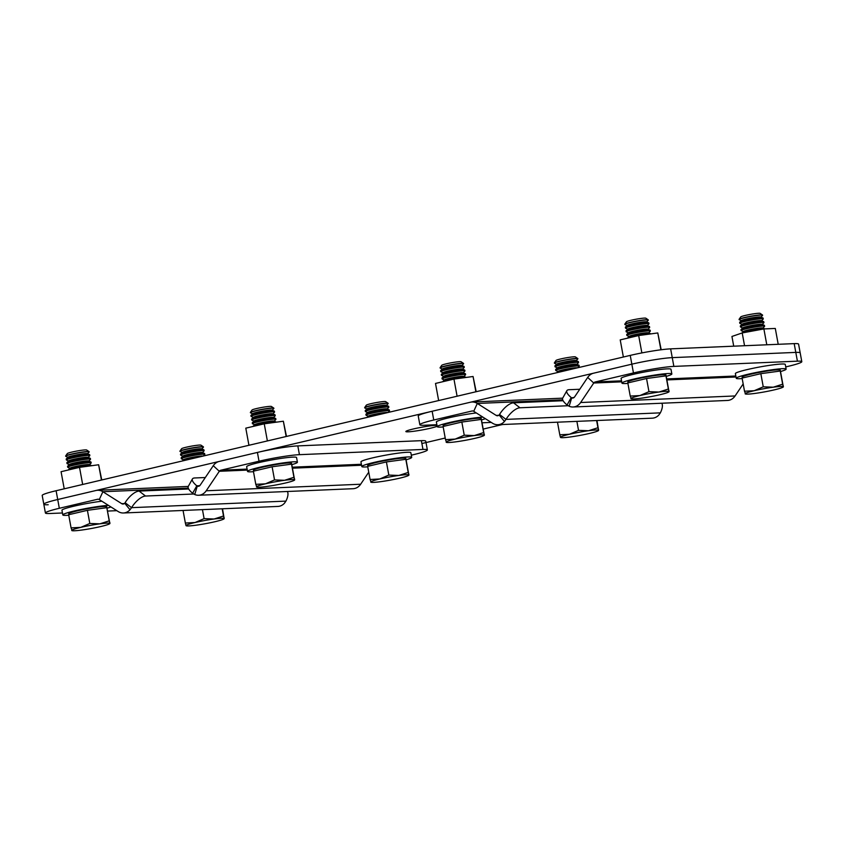 <?xml version="1.0" encoding="UTF-8"?>
<svg xmlns="http://www.w3.org/2000/svg" width="844" height="844" viewBox="0 0 844 844"><rect width="100%" height="100%" fill="white"/><g stroke="black" fill="none" stroke-linecap="round" stroke-linejoin="round"><path stroke-width="1.27" d="M437.16 426.283A16.416 1.371 -10.4 0 1 430.493 428.214A16.416 1.371 -10.4 0 1 414.246 431.21A16.416 1.371 -10.4 0 1 405.858 431.527A16.416 1.371 -10.4 0 1 413.507 428.931A16.416 1.371 -10.4 0 1 436.992 425.323M48.203 504.744A29.835 2.5 169.6 0 1 43.814 504.248L42.2 495.47A29.835 2.5 -10.4 0 1 56.105 490.733L57.719 499.511A29.835 2.5 169.6 0 0 43.814 504.248A29.835 2.5 -10.4 0 1 57.719 499.511L631.839 364.175A29.835 2.5 -10.4 0 1 672.246 357.634L795.797 352.402A29.835 2.5 -10.4 0 1 800.186 352.897A29.835 2.5 169.6 0 0 795.797 352.402L794.193 343.624A29.835 2.5 -10.4 0 1 798.582 344.12L801.8 361.665A29.835 2.5 169.6 0 0 797.411 361.169L795.797 352.402L672.246 357.634A29.835 2.5 169.6 0 0 631.839 364.175L630.236 355.398A29.835 2.5 -10.4 0 1 670.642 348.857L794.193 343.624M56.105 490.733L630.236 355.398M502.528 424.521L483.348 429.037M445.221 438.025L421.894 443.522M43.814 504.248L45.418 513.015A29.835 2.5 169.6 0 1 59.323 508.288L57.719 499.511L95.952 490.501A11.932 10.212 87.6 0 1 97.587 490.269A11.932 10.212 87.6 0 1 102.873 491.725L121.747 503.678A2.986 2.553 -92.4 0 0 124.701 503.235L125.112 502.707A14.918 6.277 -52.4 0 1 139.102 491.081L188.687 488.982M59.323 508.288L97.556 499.268A2.986 2.553 87.6 0 1 99.286 499.574L118.16 511.527A11.932 10.212 -92.4 0 0 123.446 512.983A11.932 10.212 -92.4 0 0 130.018 509.765L124.701 503.235M125.112 502.707L131.548 507.666A14.918 6.277 127.6 0 1 145.537 496.04L193.719 494.004M123.446 512.983L277.887 506.432A11.932 10.212 87.6 0 0 284.46 503.224L285.926 501.114A14.918 6.277 127.6 0 0 287.371 491.493M130.018 509.765L131.548 507.666L285.926 501.114M45.418 513.015A29.835 2.5 169.6 0 0 49.807 513.511L62.445 512.983M116.81 510.673L107.768 511.063M368.744 472.186L360.652 484.234A11.932 10.212 87.6 0 1 353.087 488.708L198.646 495.249A11.932 10.212 -92.4 0 0 206.21 490.775L219.313 471.29A2.986 2.553 87.6 0 1 220.79 470.224L259.024 461.214L257.409 452.437A29.835 2.5 -10.4 0 1 297.816 445.896L421.367 440.663A29.835 2.5 -10.4 0 1 425.756 441.159L427.37 449.936A29.835 2.5 169.6 0 0 422.981 449.441L421.367 440.663M97.587 490.269L188.265 486.429A14.918 4.515 -150.8 0 0 192.632 493.265L196.789 485.806L197.285 486.123A2.986 2.553 -92.4 0 0 200.165 485.184L213.268 465.698A11.932 10.212 87.6 0 1 219.176 461.446L257.409 452.437M205.314 477.525L194.732 477.968A14.918 4.515 29.2 0 0 192.421 478.959A14.918 4.515 29.2 0 0 196.789 485.806L199.733 485.68M192.632 493.265L194.721 494.51L197.285 486.123M194.721 494.51A11.932 10.212 -92.4 0 0 198.646 495.249M411.302 455.18L413.465 454.663A29.835 2.5 169.6 0 0 427.37 449.936M297.816 445.896L299.43 454.673L422.981 449.441M299.43 454.673A29.835 2.5 169.6 0 0 259.024 461.214M432.149 411.25L433.753 420.017A29.835 2.5 169.6 0 0 419.848 424.754L418.244 415.976A29.835 2.5 -10.4 0 1 432.149 411.25L470.382 402.229A11.932 10.212 87.6 0 1 472.018 402.008A11.932 10.212 87.6 0 1 477.303 403.453L496.177 415.406A2.986 2.553 -92.4 0 0 499.131 414.963L499.542 414.436A14.918 6.277 -52.4 0 1 513.532 402.82L563.117 400.721M433.753 420.017L471.986 411.007A2.986 2.553 87.6 0 1 473.716 411.313L492.59 423.266A11.932 10.212 -92.4 0 0 497.876 424.711A11.932 10.212 -92.4 0 0 504.448 421.504L499.131 414.963M499.542 414.436L505.978 419.394A14.918 6.277 127.6 0 1 519.967 407.779L568.149 405.732M497.876 424.711L652.317 418.17A11.932 10.212 87.6 0 0 658.89 414.953L660.356 412.853A14.918 6.277 127.6 0 0 661.801 403.221M504.448 421.504L505.978 419.394L660.356 412.853M419.848 424.754A29.835 2.5 169.6 0 0 424.237 425.249L436.875 424.711M491.24 422.411L482.198 422.791M743.174 383.925L735.082 395.963A11.932 10.212 87.6 0 1 727.517 400.446L573.076 406.987A11.932 10.212 -92.4 0 0 580.64 402.514L593.743 383.018A2.986 2.553 87.6 0 1 595.22 381.952L633.454 372.942L631.839 364.175L593.606 373.185A11.932 10.212 87.6 0 0 587.698 377.437L574.595 396.923A2.986 2.553 -92.4 0 1 571.715 397.862L574.163 397.418M579.744 389.263L569.162 389.706A14.918 4.515 29.2 0 0 566.851 390.698A14.918 4.515 29.2 0 0 571.219 397.545L567.062 404.993A14.918 4.515 -150.8 0 1 562.695 398.157L472.018 402.008M567.062 404.993L569.151 406.249L571.715 397.862M569.151 406.249A11.932 10.212 -92.4 0 0 573.076 406.987M785.732 366.908L787.895 366.401A29.835 2.5 169.6 0 0 801.8 361.665M670.642 348.857L673.86 366.401L797.411 361.169M673.86 366.401A29.835 2.5 169.6 0 0 633.454 372.942M64.218 488.824L61.074 471.701L79.526 467.354L98.632 464.759L101.765 479.972M79.526 467.354L82.659 484.477M98.632 464.759L101.438 480.046M248.938 445.284L245.794 428.161L264.246 423.815L283.352 421.219L286.475 436.432M264.246 423.815L267.379 440.927M283.352 421.219L286.158 436.506M438.648 400.562L435.504 383.44L453.956 379.093L473.062 376.498L476.195 391.711M453.956 379.093L457.089 396.216M473.062 376.498L475.868 391.785M623.368 357.012L620.224 339.889L638.676 335.543L657.782 332.947L661.2 349.754M638.676 335.543L641.862 352.919M657.782 332.947L660.873 349.796M733.721 346.188L731.938 336.461L742.203 332.937L763.883 328.938L775.298 328.453L778.21 344.299M742.203 332.937L744.556 345.723M763.883 328.938L766.795 344.785M406.08 459.801A25.362 2.121 169.6 0 0 411.703 457.385L410.849 452.7A25.362 2.121 169.6 0 0 397.872 453.207A25.362 2.121 169.6 0 0 372.774 457.838A25.362 2.121 169.6 0 0 360.947 461.858L361.812 466.542A25.362 2.121 169.6 0 0 367.762 466.827M411.703 457.385A25.362 2.121 169.6 0 0 398.737 457.881A25.362 2.121 169.6 0 0 373.628 462.523A25.362 2.121 169.6 0 0 361.812 466.542M780.51 371.539A25.362 2.121 169.6 0 0 786.133 369.113L785.279 364.439A25.362 2.121 169.6 0 0 772.302 364.946A25.362 2.121 169.6 0 0 747.204 369.577A25.362 2.121 169.6 0 0 735.377 373.597L736.242 378.27A25.362 2.121 169.6 0 0 742.192 378.555M786.133 369.113A25.362 2.121 169.6 0 0 773.167 369.619A25.362 2.121 169.6 0 0 748.058 374.251A25.362 2.121 169.6 0 0 736.242 378.27M666.222 376.382A25.362 2.121 169.6 0 0 671.845 373.955L670.991 369.282A25.362 2.121 169.6 0 0 658.014 369.788A25.362 2.121 169.6 0 0 632.916 374.419A25.362 2.121 169.6 0 0 621.089 378.439L621.954 383.113A25.362 2.121 169.6 0 0 627.904 383.398M671.845 373.955A25.362 2.121 169.6 0 0 658.879 374.462A25.362 2.121 169.6 0 0 633.77 379.093A25.362 2.121 169.6 0 0 621.954 383.113M476.301 412.948A25.362 2.121 169.6 0 0 448.196 417.959A25.362 2.121 169.6 0 0 436.38 421.979L437.234 426.663A25.362 2.121 169.6 0 0 443.184 426.948M481.502 419.932A25.362 2.121 169.6 0 0 485.332 418.666M482.873 417.105A25.362 2.121 169.6 0 0 449.05 422.644A25.362 2.121 169.6 0 0 437.234 426.663M291.792 464.654A25.362 2.121 169.6 0 0 297.415 462.227L296.56 457.543A25.362 2.121 169.6 0 0 283.584 458.049A25.362 2.121 169.6 0 0 258.486 462.681A25.362 2.121 169.6 0 0 246.659 466.7L247.524 471.385A25.362 2.121 169.6 0 0 253.474 471.669M297.415 462.227A25.362 2.121 169.6 0 0 284.449 462.734A25.362 2.121 169.6 0 0 259.34 467.365A25.362 2.121 169.6 0 0 247.524 471.385M101.871 501.209A25.362 2.121 169.6 0 0 73.766 506.221A25.362 2.121 169.6 0 0 61.95 510.251L62.804 514.924A25.362 2.121 169.6 0 0 68.754 515.209M107.072 508.193A25.362 2.121 169.6 0 0 110.902 506.938M108.443 505.377A25.362 2.121 169.6 0 0 74.62 510.905A25.362 2.121 169.6 0 0 62.804 514.924M201.758 448.871L203.393 447.236A11.932 1.002 169.6 0 0 203.457 447.098L203.415 446.877A11.932 1.002 169.6 0 0 203.362 446.803A11.932 1.002 169.6 0 0 185.501 449.293A11.932 1.002 169.6 0 0 179.962 451.097A11.932 1.002 169.6 0 0 179.93 451.181L179.972 451.413A11.932 1.002 169.6 0 0 180.078 451.508L182.188 452.468M203.457 447.098A11.932 1.002 169.6 0 0 201.695 446.898A11.932 1.002 169.6 0 0 185.532 449.514A11.932 1.002 169.6 0 0 179.972 451.413M203.362 446.803L200.967 445.168A9.875 0.823 169.6 0 0 186.186 447.225A9.875 0.823 169.6 0 0 181.608 448.723L179.962 451.097M202.433 452.532L204.058 450.886A11.932 1.002 169.6 0 0 204.121 450.759L203.974 449.926A11.932 1.002 169.6 0 0 203.868 449.82L201.6 448.797A9.875 0.823 169.6 0 0 200.239 448.723A9.875 0.823 169.6 0 0 189.805 450.242A9.875 0.823 169.6 0 0 182.315 452.342L180.553 454.104A11.932 1.002 169.6 0 0 180.489 454.241L180.648 455.064A11.932 1.002 169.6 0 0 180.753 455.169L182.863 456.119M203.868 449.82A11.932 1.002 169.6 0 0 202.222 449.725A11.932 1.002 169.6 0 0 186.06 452.342A11.932 1.002 169.6 0 0 180.553 454.104M204.121 450.759A11.932 1.002 169.6 0 0 202.37 450.559A11.932 1.002 169.6 0 0 186.207 453.175A11.932 1.002 169.6 0 0 180.648 455.064M203.225 456.055L204.733 454.547A11.932 1.002 169.6 0 0 204.797 454.41L204.649 453.587A11.932 1.002 169.6 0 0 204.533 453.481L202.265 452.458A9.875 0.823 169.6 0 0 200.904 452.373A9.875 0.823 169.6 0 0 190.48 453.903A9.875 0.823 169.6 0 0 182.979 455.992L181.228 457.754A11.932 1.002 169.6 0 0 181.165 457.891L181.312 458.725A11.932 1.002 169.6 0 0 181.418 458.819L183.528 459.78M204.533 453.481A11.932 1.002 169.6 0 0 202.887 453.386A11.932 1.002 169.6 0 0 186.724 456.003A11.932 1.002 169.6 0 0 181.228 457.754M204.797 454.41A11.932 1.002 169.6 0 0 203.045 454.209A11.932 1.002 169.6 0 0 186.883 456.826A11.932 1.002 169.6 0 0 181.312 458.725M202.961 456.119L202.94 456.108A9.875 0.823 169.6 0 0 201.579 456.034A9.875 0.823 169.6 0 0 191.155 457.553A9.875 0.823 169.6 0 0 183.654 459.653L182.325 460.982M192.643 458.556A11.932 1.002 169.6 0 0 187.4 459.653A11.932 1.002 169.6 0 0 183.517 460.697M195.048 522.531A19.391 1.625 -10.4 0 1 214.112 519.007A19.391 1.625 -10.4 0 1 224.156 518.575L223.512 515.99L214.112 519.007L204.1 518.627L195.048 522.531L185.363 523.037L186.018 525.633A19.391 1.625 -10.4 0 1 195.048 522.531M222.531 508.784L224.156 518.575A19.391 1.625 169.6 0 1 223.998 518.87A19.391 1.625 169.6 0 1 215.125 521.676A19.391 1.625 -10.4 0 1 196.051 525.2A19.391 1.625 -10.4 0 1 186.25 525.801A19.391 1.625 -10.4 0 1 186.018 525.633L186.039 524.82M224.177 517.773L224.156 518.575M183.053 510.451L185.363 523.037M202.454 509.628L204.1 518.627M222.183 508.795L223.512 515.99M386.478 405.331L388.113 403.685A11.932 1.002 169.6 0 0 388.177 403.559L388.134 403.337A11.932 1.002 169.6 0 0 388.071 403.253A11.932 1.002 169.6 0 0 370.21 405.753A11.932 1.002 169.6 0 0 364.682 407.546A11.932 1.002 169.6 0 0 364.65 407.641L364.692 407.863A11.932 1.002 169.6 0 0 364.798 407.968L366.908 408.918M388.177 403.559A11.932 1.002 169.6 0 0 386.415 403.358A11.932 1.002 169.6 0 0 370.252 405.975A11.932 1.002 169.6 0 0 364.692 407.863M388.071 403.253L385.687 401.628A9.875 0.823 169.6 0 0 370.906 403.685A9.875 0.823 169.6 0 0 366.328 405.173L364.682 407.546M387.143 408.981L388.778 407.346A11.932 1.002 169.6 0 0 388.841 407.209L388.694 406.386A11.932 1.002 169.6 0 0 388.588 406.281L386.32 405.257A9.875 0.823 169.6 0 0 384.948 405.173A9.875 0.823 169.6 0 0 374.525 406.702A9.875 0.823 169.6 0 0 367.034 408.791L365.273 410.564A11.932 1.002 169.6 0 0 365.209 410.69L365.368 411.524A11.932 1.002 169.6 0 0 365.473 411.619L367.583 412.579M388.588 406.281A11.932 1.002 169.6 0 0 386.932 406.186A11.932 1.002 169.6 0 0 370.769 408.802A11.932 1.002 169.6 0 0 365.273 410.564M388.841 407.209A11.932 1.002 169.6 0 0 387.09 407.008A11.932 1.002 169.6 0 0 370.927 409.625A11.932 1.002 169.6 0 0 365.368 411.524M387.945 412.516L389.453 410.996A11.932 1.002 169.6 0 0 389.517 410.87L389.358 410.036A11.932 1.002 169.6 0 0 389.253 409.941L386.985 408.907A9.875 0.823 169.6 0 0 385.624 408.834A9.875 0.823 169.6 0 0 375.2 410.353A9.875 0.823 169.6 0 0 367.699 412.452L365.948 414.214A11.932 1.002 169.6 0 0 365.885 414.351L366.032 415.174A11.932 1.002 169.6 0 0 366.138 415.28L368.248 416.229M389.253 409.941A11.932 1.002 169.6 0 0 387.607 409.836A11.932 1.002 169.6 0 0 371.444 412.452A11.932 1.002 169.6 0 0 365.948 414.214M389.517 410.87A11.932 1.002 169.6 0 0 387.755 410.669A11.932 1.002 169.6 0 0 371.592 413.286A11.932 1.002 169.6 0 0 366.032 415.174M387.66 412.568L387.681 412.579A9.875 0.823 169.6 0 0 386.299 412.484A9.875 0.823 169.6 0 0 375.875 414.014A9.875 0.823 169.6 0 0 368.374 416.103L367.045 417.442M377.363 415.005A11.932 1.002 169.6 0 0 372.12 416.113A11.932 1.002 169.6 0 0 368.237 417.158M367.836 466.31L367.678 465.466A19.391 1.625 -10.4 0 1 376.719 462.385A19.391 1.625 -10.4 0 1 395.92 458.841A19.391 1.625 -10.4 0 1 405.837 458.461L408.876 475.035L408.232 472.44L398.832 475.457A19.391 1.625 -10.4 0 1 408.876 475.035A19.391 1.625 169.6 0 1 408.718 475.33L408.939 475.14M408.718 475.33A19.391 1.625 169.6 0 1 399.845 478.137A19.391 1.625 -10.4 0 1 380.771 481.66A19.391 1.625 -10.4 0 1 370.97 482.251A19.391 1.625 -10.4 0 1 370.738 482.082A19.391 1.625 -10.4 0 1 379.768 478.981L370.083 479.497L367.667 466.352L386.404 461.932L405.816 459.305L406.154 460.191M379.768 478.981A19.391 1.625 -10.4 0 1 398.832 475.457L388.82 475.077L379.768 478.981M408.897 474.222L408.876 475.035M370.083 479.497L370.759 481.28M386.404 461.932L388.82 475.077M405.816 459.305L408.232 472.44M576.188 360.61L577.823 358.964A11.932 1.002 169.6 0 0 577.887 358.837L577.845 358.616A11.932 1.002 169.6 0 0 577.781 358.531A11.932 1.002 169.6 0 0 559.931 361.032A11.932 1.002 169.6 0 0 554.392 362.836A11.932 1.002 169.6 0 0 554.36 362.92L554.402 363.142A11.932 1.002 169.6 0 0 554.508 363.247L556.618 364.197M577.887 358.837A11.932 1.002 169.6 0 0 576.125 358.637A11.932 1.002 169.6 0 0 559.962 361.253A11.932 1.002 169.6 0 0 554.402 363.142M577.781 358.531L575.397 356.906A9.875 0.823 169.6 0 0 560.616 358.964A9.875 0.823 169.6 0 0 556.038 360.451L554.392 362.836M576.863 364.26L578.488 362.625A11.932 1.002 169.6 0 0 578.551 362.487L578.404 361.665A11.932 1.002 169.6 0 0 578.298 361.559L576.03 360.536A9.875 0.823 169.6 0 0 574.669 360.451A9.875 0.823 169.6 0 0 564.235 361.981A9.875 0.823 169.6 0 0 556.745 364.07L554.983 365.842A11.932 1.002 169.6 0 0 554.919 365.969L555.078 366.802A11.932 1.002 169.6 0 0 555.183 366.897L557.293 367.857M578.298 361.559A11.932 1.002 169.6 0 0 576.652 361.464A11.932 1.002 169.6 0 0 560.49 364.081A11.932 1.002 169.6 0 0 554.983 365.842M578.551 362.487A11.932 1.002 169.6 0 0 576.8 362.287A11.932 1.002 169.6 0 0 560.638 364.903A11.932 1.002 169.6 0 0 555.078 366.802M577.655 367.794L579.163 366.275A11.932 1.002 169.6 0 0 579.227 366.148L579.079 365.315A11.932 1.002 169.6 0 0 578.963 365.22L576.695 364.186A9.875 0.823 169.6 0 0 575.334 364.112A9.875 0.823 169.6 0 0 564.91 365.631A9.875 0.823 169.6 0 0 557.409 367.731L555.658 369.493A11.932 1.002 169.6 0 0 555.595 369.63L555.742 370.453A11.932 1.002 169.6 0 0 555.848 370.558L557.958 371.508M578.963 365.22A11.932 1.002 169.6 0 0 577.317 365.114A11.932 1.002 169.6 0 0 561.154 367.731A11.932 1.002 169.6 0 0 555.658 369.493M579.227 366.148A11.932 1.002 169.6 0 0 577.475 365.948A11.932 1.002 169.6 0 0 561.313 368.564A11.932 1.002 169.6 0 0 555.742 370.453M577.391 367.857L577.37 367.847A9.875 0.823 169.6 0 0 576.009 367.762A9.875 0.823 169.6 0 0 565.586 369.292A9.875 0.823 169.6 0 0 558.084 371.381L556.755 372.721M567.073 370.284A11.932 1.002 169.6 0 0 561.83 371.392A11.932 1.002 169.6 0 0 557.947 372.436M569.478 434.259A19.391 1.625 -10.4 0 1 588.542 430.735A19.391 1.625 -10.4 0 1 598.586 430.313L597.942 427.729L588.542 430.735L578.53 430.356L569.478 434.259L559.794 434.776L560.448 437.361A19.391 1.625 -10.4 0 1 569.478 434.259M596.961 420.512L598.586 430.313A19.391 1.625 169.6 0 1 598.428 430.609A19.391 1.625 169.6 0 1 589.555 433.415A19.391 1.625 -10.4 0 1 570.481 436.939A19.391 1.625 -10.4 0 1 560.68 437.53A19.391 1.625 -10.4 0 1 560.448 437.361L560.469 436.559M598.607 429.512L598.586 430.313M557.483 422.19L559.794 434.776M576.885 421.367L578.53 430.356M596.613 420.534L597.942 427.729M760.908 317.059L762.543 315.424A11.932 1.002 169.6 0 0 762.607 315.287L762.565 315.065A11.932 1.002 169.6 0 0 762.501 314.991A11.932 1.002 169.6 0 0 744.64 317.481A11.932 1.002 169.6 0 0 739.112 319.285A11.932 1.002 169.6 0 0 739.08 319.38L739.122 319.602A11.932 1.002 169.6 0 0 739.228 319.697L741.338 320.657M762.607 315.287A11.932 1.002 169.6 0 0 760.845 315.086A11.932 1.002 169.6 0 0 744.682 317.703A11.932 1.002 169.6 0 0 739.122 319.602M762.501 314.991L760.117 313.356A9.875 0.823 169.6 0 0 745.336 315.424A9.875 0.823 169.6 0 0 740.758 316.911L739.112 319.285M761.573 320.72L763.208 319.074A11.932 1.002 169.6 0 0 763.271 318.948L763.124 318.114A11.932 1.002 169.6 0 0 763.018 318.019L760.75 316.996A9.875 0.823 169.6 0 0 759.378 316.911A9.875 0.823 169.6 0 0 748.955 318.431A9.875 0.823 169.6 0 0 741.465 320.53L739.703 322.292A11.932 1.002 169.6 0 0 739.639 322.429L739.798 323.252A11.932 1.002 169.6 0 0 739.903 323.357L742.013 324.307M763.018 318.019A11.932 1.002 169.6 0 0 761.362 317.914A11.932 1.002 169.6 0 0 745.199 320.53A11.932 1.002 169.6 0 0 739.703 322.292M763.271 318.948A11.932 1.002 169.6 0 0 761.52 318.747A11.932 1.002 169.6 0 0 745.357 321.364A11.932 1.002 169.6 0 0 739.798 323.252M762.248 324.37L763.883 322.735A11.932 1.002 169.6 0 0 763.947 322.598L763.788 321.775A11.932 1.002 169.6 0 0 763.683 321.669L761.415 320.646A9.875 0.823 169.6 0 0 760.054 320.562A9.875 0.823 169.6 0 0 749.63 322.091A9.875 0.823 169.6 0 0 742.129 324.191L740.378 325.953A11.932 1.002 169.6 0 0 740.315 326.079L740.462 326.913A11.932 1.002 169.6 0 0 740.568 327.008L742.678 327.968M763.683 321.669A11.932 1.002 169.6 0 0 762.037 321.575A11.932 1.002 169.6 0 0 745.874 324.191A11.932 1.002 169.6 0 0 740.378 325.953M763.947 322.598A11.932 1.002 169.6 0 0 762.185 322.397A11.932 1.002 169.6 0 0 746.022 325.014A11.932 1.002 169.6 0 0 740.462 326.913M762.923 328.031L764.548 326.385A11.932 1.002 169.6 0 0 764.611 326.259L764.464 325.425A11.932 1.002 169.6 0 0 764.358 325.33L762.09 324.307A9.875 0.823 169.6 0 0 760.729 324.223A9.875 0.823 169.6 0 0 750.305 325.742A9.875 0.823 169.6 0 0 742.804 327.841L741.043 329.603A11.932 1.002 169.6 0 0 740.979 329.74L741.137 330.563A11.932 1.002 169.6 0 0 741.243 330.669L743.353 331.618M764.358 325.33A11.932 1.002 169.6 0 0 762.712 325.235A11.932 1.002 169.6 0 0 746.55 327.841A11.932 1.002 169.6 0 0 741.043 329.603M764.611 326.259A11.932 1.002 169.6 0 0 762.86 326.058A11.932 1.002 169.6 0 0 746.697 328.675A11.932 1.002 169.6 0 0 741.137 330.563M764.833 328.896L762.765 327.957A9.875 0.823 169.6 0 0 761.394 327.883A9.875 0.823 169.6 0 0 750.97 329.403A9.875 0.823 169.6 0 0 743.469 331.502L741.95 333.032M764.664 328.896A11.932 1.002 169.6 0 0 763.377 328.886A11.932 1.002 169.6 0 0 747.214 331.502A11.932 1.002 169.6 0 0 742.319 332.916M742.266 378.049L742.108 377.194A19.391 1.625 -10.4 0 1 751.149 374.124A19.391 1.625 -10.4 0 1 770.35 370.579A19.391 1.625 -10.4 0 1 780.267 370.199L783.306 386.774L782.652 384.178L773.262 387.196A19.391 1.625 -10.4 0 1 783.306 386.774A19.391 1.625 169.6 0 1 783.148 387.058L783.369 386.879M783.148 387.058A19.391 1.625 169.6 0 1 774.275 389.865A19.391 1.625 -10.4 0 1 755.201 393.388A19.391 1.625 -10.4 0 1 745.4 393.99A19.391 1.625 -10.4 0 1 745.168 393.821A19.391 1.625 -10.4 0 1 754.198 390.719L744.514 391.226L742.098 378.08L760.834 373.67L780.246 371.033L780.584 371.93M754.198 390.719A19.391 1.625 -10.4 0 1 773.262 387.196L763.25 386.816L754.198 390.719M783.327 385.961L783.306 386.774M744.514 391.226L745.189 393.009M760.834 373.67L763.25 386.816M780.246 371.033L782.652 384.178M646.62 321.902L648.255 320.266A11.932 1.002 169.6 0 0 648.319 320.129L648.276 319.908A11.932 1.002 169.6 0 0 648.224 319.834A11.932 1.002 169.6 0 0 630.362 322.324A11.932 1.002 169.6 0 0 624.824 324.128A11.932 1.002 169.6 0 0 624.792 324.223L624.834 324.444A11.932 1.002 169.6 0 0 624.94 324.539L627.05 325.499M648.319 320.129A11.932 1.002 169.6 0 0 646.557 319.929A11.932 1.002 169.6 0 0 630.394 322.545A11.932 1.002 169.6 0 0 624.834 324.444M648.224 319.834L645.829 318.199A9.875 0.823 169.6 0 0 631.048 320.266A9.875 0.823 169.6 0 0 626.47 321.754L624.824 324.128M647.295 325.562L648.92 323.917A11.932 1.002 169.6 0 0 648.983 323.79L648.836 322.957A11.932 1.002 169.6 0 0 648.73 322.862L646.462 321.838A9.875 0.823 169.6 0 0 645.101 321.754A9.875 0.823 169.6 0 0 634.667 323.273A9.875 0.823 169.6 0 0 627.176 325.373L625.415 327.134A11.932 1.002 169.6 0 0 625.351 327.272L625.509 328.094A11.932 1.002 169.6 0 0 625.615 328.2L627.725 329.149M648.73 322.862A11.932 1.002 169.6 0 0 647.084 322.756A11.932 1.002 169.6 0 0 630.922 325.373A11.932 1.002 169.6 0 0 625.415 327.134M648.983 323.79A11.932 1.002 169.6 0 0 647.232 323.59A11.932 1.002 169.6 0 0 631.069 326.206A11.932 1.002 169.6 0 0 625.509 328.094M647.96 329.213L649.595 327.577A11.932 1.002 169.6 0 0 649.658 327.44L649.511 326.617A11.932 1.002 169.6 0 0 649.395 326.512L647.137 325.489A9.875 0.823 169.6 0 0 645.765 325.404A9.875 0.823 169.6 0 0 635.342 326.934A9.875 0.823 169.6 0 0 627.841 329.033L626.09 330.795A11.932 1.002 169.6 0 0 626.026 330.922L626.174 331.755A11.932 1.002 169.6 0 0 626.28 331.861L628.39 332.81M649.395 326.512A11.932 1.002 169.6 0 0 647.749 326.417A11.932 1.002 169.6 0 0 631.586 329.033A11.932 1.002 169.6 0 0 626.09 330.795M649.658 327.44A11.932 1.002 169.6 0 0 647.907 327.24A11.932 1.002 169.6 0 0 631.745 329.856A11.932 1.002 169.6 0 0 626.174 331.755M648.635 332.874L650.27 331.238A11.932 1.002 169.6 0 0 650.334 331.101L650.175 330.268A11.932 1.002 169.6 0 0 650.07 330.173L647.802 329.149A9.875 0.823 169.6 0 0 646.441 329.065A9.875 0.823 169.6 0 0 636.017 330.584A9.875 0.823 169.6 0 0 628.516 332.684L626.765 334.446A11.932 1.002 169.6 0 0 626.702 334.583L626.849 335.406A11.932 1.002 169.6 0 0 626.955 335.511L629.065 336.461M650.07 330.173A11.932 1.002 169.6 0 0 648.424 330.078A11.932 1.002 169.6 0 0 632.261 332.684A11.932 1.002 169.6 0 0 626.765 334.446M650.334 331.101A11.932 1.002 169.6 0 0 648.572 330.901A11.932 1.002 169.6 0 0 632.409 333.517A11.932 1.002 169.6 0 0 626.849 335.406M650.829 333.897A11.932 1.002 169.6 0 0 650.745 333.823L648.477 332.8A9.875 0.823 169.6 0 0 647.105 332.726A9.875 0.823 169.6 0 0 636.682 334.245A9.875 0.823 169.6 0 0 629.191 336.345L627.43 338.106A11.932 1.002 169.6 0 0 627.366 338.212M650.745 333.823A11.932 1.002 169.6 0 0 649.089 333.728A11.932 1.002 169.6 0 0 632.926 336.345A11.932 1.002 169.6 0 0 627.43 338.106M627.978 382.891L627.82 382.037A19.391 1.625 -10.4 0 1 636.861 378.967A19.391 1.625 -10.4 0 1 656.062 375.422A19.391 1.625 -10.4 0 1 665.979 375.042L669.018 391.616L668.374 389.021L658.974 392.038A19.391 1.625 -10.4 0 1 669.018 391.616A19.391 1.625 169.6 0 1 668.859 391.901L669.081 391.721M668.859 391.901A19.391 1.625 169.6 0 1 659.987 394.707A19.391 1.625 -10.4 0 1 640.912 398.241A19.391 1.625 -10.4 0 1 631.112 398.832A19.391 1.625 -10.4 0 1 630.879 398.663A19.391 1.625 -10.4 0 1 639.91 395.562L630.225 396.068L627.82 382.923L646.546 378.513L665.958 375.875L666.296 376.772M639.91 395.562A19.391 1.625 -10.4 0 1 658.974 392.038L648.962 391.658L639.91 395.562M669.039 390.804L669.018 391.616M630.225 396.068L630.901 397.851M646.546 378.513L648.962 391.658M665.958 375.875L668.374 389.021M461.9 365.452L463.535 363.806A11.932 1.002 169.6 0 0 463.599 363.68L463.556 363.458A11.932 1.002 169.6 0 0 463.504 363.384A11.932 1.002 169.6 0 0 445.643 365.874A11.932 1.002 169.6 0 0 440.104 367.678A11.932 1.002 169.6 0 0 440.072 367.762L440.114 367.984A11.932 1.002 169.6 0 0 440.22 368.089L442.33 369.039M463.599 363.68A11.932 1.002 169.6 0 0 461.837 363.479A11.932 1.002 169.6 0 0 445.685 366.096A11.932 1.002 169.6 0 0 440.114 367.984M463.504 363.384L461.109 361.749A9.875 0.823 169.6 0 0 446.339 363.806A9.875 0.823 169.6 0 0 441.75 365.294L440.104 367.678M462.575 369.102L464.2 367.467A11.932 1.002 169.6 0 0 464.263 367.33L464.116 366.507A11.932 1.002 169.6 0 0 464.01 366.401L461.742 365.378A9.875 0.823 169.6 0 0 460.381 365.294A9.875 0.823 169.6 0 0 449.957 366.823A9.875 0.823 169.6 0 0 442.456 368.912L440.695 370.685A11.932 1.002 169.6 0 0 440.631 370.811L440.79 371.645A11.932 1.002 169.6 0 0 440.895 371.74L443.005 372.7M464.01 366.401A11.932 1.002 169.6 0 0 462.364 366.307A11.932 1.002 169.6 0 0 446.202 368.923A11.932 1.002 169.6 0 0 440.695 370.685M464.263 367.33A11.932 1.002 169.6 0 0 462.512 367.129A11.932 1.002 169.6 0 0 446.349 369.746A11.932 1.002 169.6 0 0 440.79 371.645M463.24 372.763L464.875 371.117A11.932 1.002 169.6 0 0 464.938 370.991L464.791 370.157A11.932 1.002 169.6 0 0 464.685 370.062L462.417 369.028A9.875 0.823 169.6 0 0 461.046 368.955A9.875 0.823 169.6 0 0 450.622 370.474A9.875 0.823 169.6 0 0 443.132 372.573L441.37 374.335A11.932 1.002 169.6 0 0 441.306 374.472L441.454 375.295A11.932 1.002 169.6 0 0 441.57 375.401L443.67 376.35M464.685 370.062A11.932 1.002 169.6 0 0 463.029 369.957A11.932 1.002 169.6 0 0 446.866 372.573A11.932 1.002 169.6 0 0 441.37 374.335M464.938 370.991A11.932 1.002 169.6 0 0 463.187 370.79A11.932 1.002 169.6 0 0 447.025 373.407A11.932 1.002 169.6 0 0 441.454 375.295M463.915 376.413L465.55 374.778A11.932 1.002 169.6 0 0 465.614 374.641L465.455 373.818A11.932 1.002 169.6 0 0 465.35 373.713L463.082 372.689A9.875 0.823 169.6 0 0 461.721 372.605A9.875 0.823 169.6 0 0 451.297 374.135A9.875 0.823 169.6 0 0 443.796 376.234L442.045 377.996A11.932 1.002 169.6 0 0 441.982 378.123L442.129 378.956A11.932 1.002 169.6 0 0 442.235 379.051L444.345 380.011M465.35 373.713A11.932 1.002 169.6 0 0 463.704 373.618A11.932 1.002 169.6 0 0 447.542 376.234A11.932 1.002 169.6 0 0 442.045 377.996M465.614 374.641A11.932 1.002 169.6 0 0 463.852 374.441A11.932 1.002 169.6 0 0 447.689 377.057A11.932 1.002 169.6 0 0 442.129 378.956M466.12 377.437A11.932 1.002 169.6 0 0 466.025 377.373L463.757 376.35A9.875 0.823 169.6 0 0 462.396 376.266A9.875 0.823 169.6 0 0 451.962 377.785A9.875 0.823 169.6 0 0 444.471 379.884L442.71 381.646A11.932 1.002 169.6 0 0 442.646 381.752M466.025 377.373A11.932 1.002 169.6 0 0 464.369 377.268A11.932 1.002 169.6 0 0 448.217 379.884A11.932 1.002 169.6 0 0 442.71 381.646M443.258 426.431L443.1 425.587A19.391 1.625 -10.4 0 1 452.141 422.506A19.391 1.625 -10.4 0 1 471.342 418.962A19.391 1.625 -10.4 0 1 481.259 418.582L484.298 435.156L483.654 432.571L474.265 435.578A19.391 1.625 -10.4 0 1 484.298 435.156A19.391 1.625 169.6 0 1 484.139 435.451L484.372 435.261M484.139 435.451A19.391 1.625 169.6 0 1 475.267 438.258A19.391 1.625 -10.4 0 1 456.193 441.781A19.391 1.625 -10.4 0 1 446.392 442.372A19.391 1.625 -10.4 0 1 446.159 442.203A19.391 1.625 -10.4 0 1 455.19 439.102L445.505 439.618L443.1 426.473L461.837 422.053L481.238 419.426L481.576 420.312M455.19 439.102A19.391 1.625 -10.4 0 1 474.265 435.578L464.242 435.198L455.19 439.102M484.319 434.354L484.298 435.156M445.505 439.618L446.181 441.401M461.837 422.053L464.242 435.198M481.238 419.426L483.654 432.571M272.19 410.173L273.825 408.528A11.932 1.002 169.6 0 0 273.889 408.401L273.846 408.179A11.932 1.002 169.6 0 0 273.794 408.095A11.932 1.002 169.6 0 0 255.932 410.595A11.932 1.002 169.6 0 0 250.394 412.399A11.932 1.002 169.6 0 0 250.362 412.484L250.404 412.705A11.932 1.002 169.6 0 0 250.51 412.811L252.62 413.76M273.889 408.401A11.932 1.002 169.6 0 0 272.127 408.201A11.932 1.002 169.6 0 0 255.964 410.817A11.932 1.002 169.6 0 0 250.404 412.705M273.794 408.095L271.399 406.47A9.875 0.823 169.6 0 0 256.618 408.528A9.875 0.823 169.6 0 0 252.04 410.015L250.394 412.399M272.865 413.824L274.49 412.188A11.932 1.002 169.6 0 0 274.553 412.051L274.406 411.228A11.932 1.002 169.6 0 0 274.3 411.123L272.032 410.1A9.875 0.823 169.6 0 0 270.671 410.015A9.875 0.823 169.6 0 0 260.247 411.545A9.875 0.823 169.6 0 0 252.746 413.634L250.984 415.406A11.932 1.002 169.6 0 0 250.921 415.533L251.079 416.366A11.932 1.002 169.6 0 0 251.185 416.461L253.295 417.421M274.3 411.123A11.932 1.002 169.6 0 0 272.654 411.028A11.932 1.002 169.6 0 0 256.492 413.644A11.932 1.002 169.6 0 0 250.984 415.406M274.553 412.051A11.932 1.002 169.6 0 0 272.802 411.851A11.932 1.002 169.6 0 0 256.639 414.467A11.932 1.002 169.6 0 0 251.079 416.366M273.53 417.485L275.165 415.839A11.932 1.002 169.6 0 0 275.228 415.712L275.081 414.879A11.932 1.002 169.6 0 0 274.965 414.784L272.707 413.75A9.875 0.823 169.6 0 0 271.335 413.676A9.875 0.823 169.6 0 0 260.912 415.195A9.875 0.823 169.6 0 0 253.411 417.295L251.66 419.057A11.932 1.002 169.6 0 0 251.596 419.194L251.744 420.017A11.932 1.002 169.6 0 0 251.85 420.122L253.96 421.072M274.965 414.784A11.932 1.002 169.6 0 0 273.319 414.678A11.932 1.002 169.6 0 0 257.156 417.295A11.932 1.002 169.6 0 0 251.66 419.057M275.228 415.712A11.932 1.002 169.6 0 0 273.477 415.512A11.932 1.002 169.6 0 0 257.315 418.128A11.932 1.002 169.6 0 0 251.744 420.017M274.205 421.135L275.84 419.5A11.932 1.002 169.6 0 0 275.904 419.362L275.745 418.54A11.932 1.002 169.6 0 0 275.64 418.434L273.372 417.411A9.875 0.823 169.6 0 0 272.011 417.326A9.875 0.823 169.6 0 0 261.587 418.856A9.875 0.823 169.6 0 0 254.086 420.945L252.335 422.717A11.932 1.002 169.6 0 0 252.272 422.844L252.419 423.677A11.932 1.002 169.6 0 0 252.525 423.772L254.635 424.732M275.64 418.434A11.932 1.002 169.6 0 0 273.994 418.339A11.932 1.002 169.6 0 0 257.831 420.956A11.932 1.002 169.6 0 0 252.335 422.717M275.904 419.362A11.932 1.002 169.6 0 0 274.142 419.162A11.932 1.002 169.6 0 0 257.979 421.778A11.932 1.002 169.6 0 0 252.419 423.677M276.399 422.158A11.932 1.002 169.6 0 0 276.315 422.095L274.047 421.072A9.875 0.823 169.6 0 0 272.675 420.987A9.875 0.823 169.6 0 0 262.252 422.506A9.875 0.823 169.6 0 0 254.761 424.606L253 426.368A11.932 1.002 169.6 0 0 252.936 426.473M276.315 422.095A11.932 1.002 169.6 0 0 274.659 421.989A11.932 1.002 169.6 0 0 258.496 424.606A11.932 1.002 169.6 0 0 253 426.368M253.548 471.152L253.39 470.308A19.391 1.625 -10.4 0 1 262.431 467.228A19.391 1.625 -10.4 0 1 281.632 463.683A19.391 1.625 -10.4 0 1 291.549 463.303L294.588 479.877L293.944 477.293L284.544 480.299A19.391 1.625 -10.4 0 1 294.588 479.877A19.391 1.625 169.6 0 1 294.429 480.173L294.651 479.983M294.429 480.173A19.391 1.625 169.6 0 1 285.557 482.979A19.391 1.625 -10.4 0 1 266.482 486.503A19.391 1.625 -10.4 0 1 256.681 487.093A19.391 1.625 -10.4 0 1 256.449 486.925A19.391 1.625 -10.4 0 1 265.48 483.823L255.795 484.34L253.39 471.195L272.116 466.774L291.528 464.147L291.866 465.033M265.48 483.823A19.391 1.625 -10.4 0 1 284.544 480.299L274.532 479.919L265.48 483.823M294.609 479.065L294.588 479.877M255.795 484.34L256.47 486.123M272.116 466.774L274.532 479.919M291.528 464.147L293.944 477.293M87.47 453.713L89.105 452.078A11.932 1.002 169.6 0 0 89.169 451.941L89.126 451.719A11.932 1.002 169.6 0 0 89.074 451.645A11.932 1.002 169.6 0 0 71.212 454.135A11.932 1.002 169.6 0 0 65.674 455.939A11.932 1.002 169.6 0 0 65.642 456.024L65.684 456.256A11.932 1.002 169.6 0 0 65.79 456.351L67.9 457.311M89.169 451.941A11.932 1.002 169.6 0 0 87.407 451.74A11.932 1.002 169.6 0 0 71.255 454.357A11.932 1.002 169.6 0 0 65.684 456.256M89.074 451.645L86.679 450.01A9.875 0.823 169.6 0 0 71.909 452.067A9.875 0.823 169.6 0 0 67.32 453.566L65.674 455.939M88.145 457.374L89.77 455.728A11.932 1.002 169.6 0 0 89.833 455.602L89.686 454.768A11.932 1.002 169.6 0 0 89.58 454.663L87.312 453.639A9.875 0.823 169.6 0 0 85.951 453.566A9.875 0.823 169.6 0 0 75.527 455.085A9.875 0.823 169.6 0 0 68.026 457.184L66.265 458.946A11.932 1.002 169.6 0 0 66.201 459.083L66.359 459.906A11.932 1.002 169.6 0 0 66.465 460.012L68.575 460.961M89.58 454.663A11.932 1.002 169.6 0 0 87.934 454.568A11.932 1.002 169.6 0 0 71.772 457.184A11.932 1.002 169.6 0 0 66.265 458.946M89.833 455.602A11.932 1.002 169.6 0 0 88.082 455.401A11.932 1.002 169.6 0 0 71.919 458.018A11.932 1.002 169.6 0 0 66.359 459.906M88.81 461.024L90.445 459.389A11.932 1.002 169.6 0 0 90.508 459.252L90.361 458.429A11.932 1.002 169.6 0 0 90.255 458.324L87.987 457.3A9.875 0.823 169.6 0 0 86.615 457.216A9.875 0.823 169.6 0 0 76.192 458.746A9.875 0.823 169.6 0 0 68.702 460.835L66.94 462.596A11.932 1.002 169.6 0 0 66.876 462.734L67.024 463.567A11.932 1.002 169.6 0 0 67.14 463.662L69.24 464.622M90.255 458.324A11.932 1.002 169.6 0 0 88.599 458.229A11.932 1.002 169.6 0 0 72.436 460.845A11.932 1.002 169.6 0 0 66.94 462.596M90.508 459.252A11.932 1.002 169.6 0 0 88.757 459.052A11.932 1.002 169.6 0 0 72.595 461.668A11.932 1.002 169.6 0 0 67.024 463.567M89.485 464.685L91.12 463.039A11.932 1.002 169.6 0 0 91.184 462.913L91.025 462.079A11.932 1.002 169.6 0 0 90.92 461.974L88.652 460.951A9.875 0.823 169.6 0 0 87.291 460.877A9.875 0.823 169.6 0 0 76.867 462.396A9.875 0.823 169.6 0 0 69.366 464.495L67.615 466.257A11.932 1.002 169.6 0 0 67.552 466.394L67.699 467.217A11.932 1.002 169.6 0 0 67.805 467.323L69.915 468.272M90.92 461.974A11.932 1.002 169.6 0 0 89.274 461.879A11.932 1.002 169.6 0 0 73.111 464.495A11.932 1.002 169.6 0 0 67.615 466.257M91.184 462.913A11.932 1.002 169.6 0 0 89.422 462.712A11.932 1.002 169.6 0 0 73.259 465.329A11.932 1.002 169.6 0 0 67.699 467.217M91.69 465.709A11.932 1.002 169.6 0 0 91.595 465.635L89.327 464.611A9.875 0.823 169.6 0 0 87.966 464.527A9.875 0.823 169.6 0 0 77.532 466.057A9.875 0.823 169.6 0 0 70.041 468.146L68.28 469.918A11.932 1.002 169.6 0 0 68.216 470.024M91.595 465.635A11.932 1.002 169.6 0 0 89.939 465.54A11.932 1.002 169.6 0 0 73.787 468.156A11.932 1.002 169.6 0 0 68.28 469.918M68.828 514.703L68.67 513.848A19.391 1.625 -10.4 0 1 77.711 510.778A19.391 1.625 -10.4 0 1 96.912 507.233A19.391 1.625 -10.4 0 1 106.829 506.843L107.146 508.594M109.709 523.713A19.391 1.625 169.6 0 1 100.837 526.519A19.391 1.625 -10.4 0 1 81.762 530.043A19.391 1.625 -10.4 0 1 71.962 530.644A19.391 1.625 -10.4 0 1 71.729 530.475A19.391 1.625 -10.4 0 1 80.76 527.373L71.075 527.88L68.67 514.734L87.407 510.325L106.808 507.687L109.868 523.417L109.224 520.832L99.835 523.85A19.391 1.625 -10.4 0 1 109.868 523.417A19.391 1.625 169.6 0 1 109.709 523.713L109.942 523.523M80.76 527.373A19.391 1.625 -10.4 0 1 99.835 523.85L89.812 523.47L80.76 527.373M109.889 522.615L109.868 523.417M71.075 527.88L71.751 529.663M87.407 510.325L89.812 523.47M106.808 507.687L109.224 520.832M188.265 488.106L102.873 491.725L99.286 499.574M139.102 491.081L145.537 496.04M124.342 503.562L121.747 503.678M97.556 499.268L98.379 499.237M361.57 465.255L292.615 468.177M247.292 470.097L219.313 471.29L213.268 465.698M206.21 490.775L360.652 484.234M361.39 464.263L292.425 467.186M247.102 469.106L220.79 470.224M562.695 399.834L477.303 403.453L473.716 411.313M513.532 402.82L519.967 407.779M498.772 415.301L496.177 415.406M471.986 411.007L472.809 410.975M736 376.994L667.045 379.916M621.722 381.836L593.743 383.018L587.698 377.437M580.64 402.514L735.082 395.963M735.82 376.002L666.855 378.924M621.532 380.844L595.22 381.952M192.421 478.959L188.265 486.418M566.851 390.698L562.695 398.157"/></g></svg>
